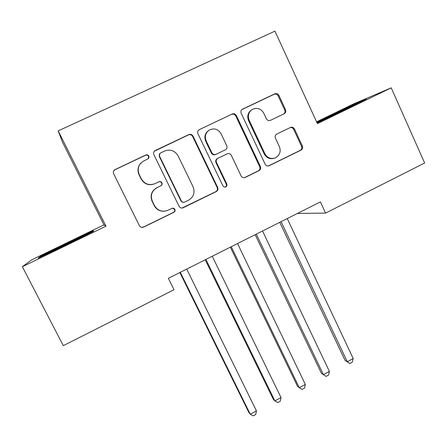 <?xml version="1.0" encoding="UTF-8"?>
<svg xmlns="http://www.w3.org/2000/svg" width="447" height="447" viewBox="0 0 447 447"><rect width="100%" height="100%" fill="white"/><g stroke="black" fill="none" stroke-linecap="round" stroke-linejoin="round"><path stroke-width="0.67" d="M148.823 156.048C148.102 154.874 147.102 154.517 145.828 154.975L114.756 169.731C113.37 170.804 113.007 172.162 113.667 173.805L139.369 225.634C140.285 227.154 141.598 227.685 143.314 227.232L173.877 212.308C175.017 211.604 175.353 210.621 174.883 209.358L173.917 208.363L172.559 208.134L167.217 210.587C161.702 212.169 157.45 210.487 154.461 205.536L152.349 201.245C150.175 195.423 151.717 190.897 156.975 187.673L160.898 185.779C162.049 185.075 162.384 184.091 161.909 182.817C161.194 181.655 160.205 181.309 158.936 181.767L155.014 183.656C149.203 185.768 144.638 184.164 141.33 178.845L139.201 174.52C137.1 169.156 138.335 164.787 142.923 161.406L148.376 158.629L149.024 157.417L148.823 156.048M148.292 158.707L148.588 156.288C147.873 155.126 146.873 154.768 145.605 155.221L115.035 169.709L113.622 171.033M141.453 227.316L143.437 227.048L173.542 212.325C174.682 211.621 175.012 210.643 174.548 209.38L172.514 208.14M164.15 211.235C159.696 211.381 156.383 209.498 154.204 205.581L152.103 201.306C149.935 195.507 151.472 191.003 156.707 187.785L160.618 185.902C161.758 185.203 162.093 184.22 161.624 182.952C160.909 181.795 159.925 181.448 158.663 181.907L155.014 183.656M284.124 113.795L284.197 113.761C285.7 112.789 286.141 111.426 285.516 109.677L278.889 95.379C277.928 93.73 276.587 93.216 274.86 93.82L242.363 109.236C240.955 110.247 240.559 111.594 241.184 113.275L265.166 164.222C266.06 165.759 267.334 166.284 268.999 165.792L300.987 150.153C302.535 149.192 302.993 147.828 302.368 146.057L294.456 128.976C293.511 127.361 292.193 126.853 290.489 127.451L276.833 134.044C275.274 135.011 274.804 136.385 275.441 138.173L279.414 146.677C281.135 151.684 279.744 155.427 275.24 157.908C270.776 159.283 267.334 157.886 264.909 153.723L249.158 120.204C247.482 115.667 248.56 112.057 252.393 109.37C257.198 107.319 260.998 108.604 263.786 113.225L266.406 118.824C267.373 120.461 268.72 120.969 270.446 120.355L284.124 113.795M320.393 201.915L168.363 278.308L174.012 289.717L63.301 345.682L22.35 266.708L105.961 226.165L58.188 130.893L274.939 31.139L317.409 123.629L391.214 87.841L424.65 163.015L325.589 213.09L320.393 201.915M193.037 136.128C192.031 134.469 190.629 133.955 188.841 134.592L155.031 150.633C153.628 151.689 153.248 153.042 153.897 154.707L179.057 206.263C179.968 207.788 181.27 208.319 182.974 207.844L216.242 191.595C217.84 190.601 218.315 189.21 217.661 187.416L193.037 136.128L192.623 136.447C191.623 134.793 190.232 134.284 188.444 134.916L154.338 151.226M199.384 129.591L232.25 114.019C234.01 113.393 235.379 113.912 236.362 115.561L260.405 166.547C261.042 168.329 260.579 169.709 259.009 170.687L244.984 177.532C243.308 178.018 242.023 177.498 241.123 175.962L231.317 155.327C230.334 153.69 228.959 153.187 227.199 153.824L217.912 158.299C216.309 159.288 215.84 160.68 216.493 162.484L226.785 184.002C227.255 185.349 226.869 186.343 225.629 186.997L224.064 186.98L222.919 185.896L197.954 133.793C197.311 132.122 197.703 130.77 199.111 129.736L232.25 114.019M58.188 130.893L62.513 142.247L103.955 224.858L31.452 259.981L22.35 266.708M297.406 213.465L325.589 213.09M391.214 87.841L353.834 103.81L316.593 121.847M105.961 226.165L103.955 224.858M93.356 230.719L67.503 242.922L40.386 256.388L38.179 258.148L65.435 245.302L93.473 231.35L93.356 230.719M317.096 122.942L347.179 108.716L366.328 99.089L355.51 103.682L316.8 122.305M140.777 163.172C137.777 166.602 137.184 170.441 139.006 174.688L139.201 174.52M154.751 183.784C148.963 185.891 144.42 184.293 141.129 178.996L139.006 174.688M181.985 208.039L215.745 191.69C217.337 190.701 217.806 189.316 217.158 187.528L192.623 136.447M160.456 153.014L159.3 154.377L159.445 155.981L181.594 201.418L182.655 202.307L183.801 202.435L188.494 200.25C193.674 197.049 195.199 192.556 193.07 186.79L178.135 155.936C174.894 150.617 170.38 148.991 164.591 151.052L160.456 153.014M159.797 153.5L159.445 155.981M183.594 202.457L181.113 201.273L159.166 156.221M244.313 177.705L258.344 170.866C259.908 169.888 260.372 168.513 259.735 166.742L235.781 115.963C234.804 114.315 233.44 113.801 231.686 114.421M227.199 153.824L217.404 158.534C215.812 159.512 215.342 160.903 215.996 162.697L226.249 184.13L226.785 184.002M225.048 187.131L225.098 187.109C226.333 186.46 226.713 185.471 226.249 184.13M221.069 133.776C218.181 129.105 214.281 127.842 209.369 129.988C205.519 132.725 204.452 136.357 206.162 140.883L211.867 152.807C212.861 154.455 214.242 154.958 216.013 154.321L225.344 149.829C226.914 148.845 227.372 147.46 226.724 145.672L221.069 133.776M208.464 130.608C204.966 133.39 204.044 136.916 205.698 141.185L206.162 140.883M225.344 149.829L215.51 154.567C213.75 155.204 212.375 154.701 211.381 153.058L205.698 141.185M198.949 129.937L198.58 130.144M251.644 109.856C247.912 112.549 246.873 116.119 248.532 120.584L249.158 120.204M274.251 158.238C269.893 159.434 266.552 158.009 264.222 153.969L248.532 120.584M268.356 165.966L300.172 150.41C301.708 149.454 302.166 148.097 301.546 146.331L293.662 129.317C292.835 127.848 291.634 127.294 290.053 127.663M283.75 113.974C285.007 112.957 285.342 111.666 284.75 110.096L278.151 95.854C277.196 94.216 275.855 93.697 274.14 94.306L241.872 109.599M67.776 243.47L67.503 242.922M40.683 256.969L40.386 256.388M327.567 117.561L327.327 117.036M355.762 104.235L355.51 103.682M179.85 272.536L248.862 412.486L250.253 414.213L256.438 410.871L186.723 269.083M180.292 272.312L250.253 414.213L253.248 415.861L255.712 414.525L256.438 410.871M205.234 259.78L273.296 399.283L274.894 400.886L281.018 397.573L212.264 256.248M205.905 259.444L274.894 400.886L277.788 402.574L280.23 401.25L281.018 397.573M230.345 247.163L297.478 386.219L299.278 387.7L305.335 384.42L237.53 243.554M231.239 246.71L299.278 387.7L302.071 389.421L304.485 388.113L305.335 384.42M82.946 236.586L50.45 252.365M41.308 256.673L67.737 243.486L92.814 231.658M352.208 106.185L321.466 120.886M317.046 122.836L357.79 103.38M255.187 234.681L321.404 373.29L323.404 374.647L329.394 371.407L262.523 230.993M256.299 234.122L323.404 374.647L326.092 376.413L328.484 375.117L329.394 371.407M279.766 222.332L345.084 360.494L347.274 361.74L353.203 358.533L287.248 218.572M281.09 221.667L347.274 361.74L349.867 363.534L345.084 360.494M353.203 358.533L352.23 362.254L349.867 363.534M160.618 185.902L160.898 185.779L160.618 185.902M173.542 212.325L173.877 212.308M217.158 187.528L217.661 187.416M215.745 191.69L216.242 191.595M182.884 207.76L183.259 207.726M188.444 134.916L188.841 134.592M181.113 201.273L181.476 201.211M235.781 115.963L236.362 115.561M259.735 166.742L260.405 166.547M258.344 170.866L259.009 170.687M244.593 177.588L245.207 177.431M215.996 162.697L216.493 162.484M211.381 153.058L211.867 152.807M215.51 154.567L216.013 154.321M224.774 150.108L225.305 149.846M264.222 153.969L264.909 153.723M293.662 129.317L294.456 128.976M301.546 146.331L302.368 146.057M300.172 150.41L300.987 150.153M268.502 165.898L269.2 165.697M241.995 109.537L242.598 109.113M274.14 94.306L274.86 93.82M278.151 95.854L278.889 95.379M284.75 110.096L285.516 109.677M182.605 207.877L182.974 207.844M244.375 177.682L244.984 177.532M225.098 187.109L225.629 186.997M198.68 130.083L199.111 129.736M268.418 165.954L268.999 165.792M241.967 109.515L242.363 109.236"/></g></svg>
